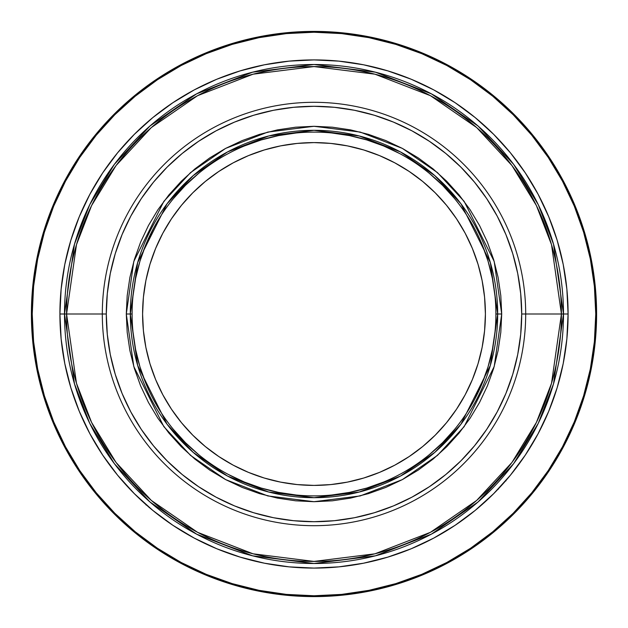 <?xml version="1.0" encoding="UTF-8"?>
<svg xmlns="http://www.w3.org/2000/svg" width="628" height="628" viewBox="0 0 628 628"><rect width="100%" height="100%" fill="white"/><g stroke="black" fill="none" stroke-linecap="round" stroke-linejoin="round"><path stroke-width="0.94" d="M31.4 314L32.24 314A281.76 281.76 0 0 1 314 32.24A281.76 281.76 0 0 1 595.76 314L596.6 314A282.6 282.6 0 0 0 314 31.4A282.6 282.6 0 0 0 31.4 314A282.6 282.6 0 0 1 314 31.4A282.6 282.6 0 0 1 596.6 314A282.6 282.6 0 0 1 314 596.6A282.6 282.6 0 0 1 31.4 314A282.6 282.6 0 0 0 314 596.6A282.6 282.6 0 0 0 596.6 314L595.76 314L594.402 286.384L590.344 259.034L583.624 232.211L574.314 206.172L562.492 181.178L548.275 157.463L531.806 135.256L513.233 114.767L492.745 96.194L470.537 79.725L446.822 65.508L421.828 53.686L395.789 44.376L368.966 37.656L341.616 33.598L314 32.24L286.384 33.598L259.034 37.656L232.211 44.376L206.172 53.686L181.178 65.508L157.463 79.725L135.256 96.194L114.767 114.767L96.194 135.256L79.725 157.463L65.508 181.178L53.686 206.172L44.376 232.211L37.656 259.034L33.598 286.384L32.24 314L33.598 341.616L37.656 368.966L44.376 395.789L53.686 421.828L65.508 446.822L79.725 470.537L96.194 492.745L114.767 513.233L135.256 531.806L157.463 548.275L181.178 562.492L206.172 574.314L232.211 583.624L259.034 590.344L286.384 594.402L314 595.76L341.616 594.402L368.966 590.344L395.789 583.624L421.828 574.314L446.822 562.492L470.537 548.275L492.745 531.806L513.233 513.233L531.806 492.745L548.275 470.537L562.492 446.822L574.314 421.828L583.624 395.789L590.344 368.966L594.402 341.616L595.76 314A281.76 281.76 0 0 1 314 595.76A281.76 281.76 0 0 1 32.24 314L31.4 314M485.405 314A171.405 171.405 0 0 1 314 485.405A171.405 171.405 0 0 1 142.595 314L143.419 297.201L145.884 280.559L149.974 264.247L155.642 248.405L162.833 233.2L171.483 218.772L181.5 205.262L192.796 192.796L205.262 181.5L218.772 171.483L233.2 162.833L248.405 155.642L264.247 149.974L280.559 145.884L297.201 143.419L314 142.595L330.799 143.419L347.441 145.884L363.753 149.974L379.595 155.642L394.8 162.833L409.228 171.483L422.738 181.5L435.204 192.796L446.5 205.262L456.517 218.772L465.167 233.2L472.358 248.405L478.026 264.247L482.116 280.559L484.58 297.201L485.405 314L484.58 330.799L482.116 347.441L478.026 363.753L472.358 379.595L465.167 394.8L456.517 409.228L446.5 422.738L435.204 435.204L422.738 446.5L409.228 456.517L394.8 465.167L379.595 472.358L363.753 478.026L347.441 482.116L330.799 484.58L314 485.405L297.201 484.58L280.559 482.116L264.247 478.026L248.405 472.358L233.2 465.167L218.772 456.517L205.262 446.5L192.796 435.204L181.5 422.738L171.483 409.228L162.833 394.8L155.642 379.595L149.974 363.753L145.884 347.441L143.419 330.799L142.595 314A171.405 171.405 0 0 1 314 142.595A171.405 171.405 0 0 1 485.405 314M495.892 314.118L495.892 314A181.892 181.892 0 0 1 314 495.892A181.892 181.892 0 0 1 132.108 314A181.892 181.892 0 0 0 314 495.892A181.892 181.892 0 0 0 495.892 314L497.69 314A183.69 183.69 0 0 1 314 497.69A183.69 183.69 0 0 1 130.31 314L132.108 314L130.31 314L137.658 262.567L167.048 203.786L193.22 175.605L227.556 151.921L268.784 135.962L314 130.31L359.216 135.962L400.444 151.921L434.78 175.605L460.952 203.786L490.342 262.567L497.69 314L501.709 314L494.197 261.444L464.163 201.376L437.426 172.574L402.336 148.381L360.205 132.068L314 126.291L267.795 132.068L225.664 148.381L190.574 172.574L163.837 201.376L133.803 261.444L126.291 314L130.31 314L126.291 314L127.201 295.6L129.902 277.38L134.376 259.513L140.586 242.165L148.459 225.515L157.926 209.713L168.901 194.923L181.272 181.272L194.923 168.901L209.713 157.926L225.515 148.459L242.165 140.586L259.513 134.376L277.38 129.902L295.6 127.201L314 126.291L332.4 127.201L350.62 129.902L368.487 134.376L385.835 140.586L402.485 148.459L418.287 157.926L433.077 168.901L446.728 181.272L459.099 194.923L470.074 209.713L479.541 225.515L487.414 242.165L493.624 259.513L498.098 277.38L500.799 295.6L501.709 314L500.799 332.4L498.098 350.62L493.624 368.487L487.414 385.835L479.541 402.485L470.074 418.287L459.099 433.077L446.728 446.728L433.077 459.099L418.287 470.074L402.485 479.541L385.835 487.414L368.487 493.624L350.62 498.098L332.4 500.799L314 501.709L295.6 500.799L277.38 498.098L259.513 493.624L242.165 487.414L225.515 479.541L209.713 470.074L194.923 459.099L181.272 446.728L168.901 433.077L157.926 418.287L148.459 402.485L140.586 385.835L134.376 368.487L129.902 350.62L127.201 332.4L126.291 314L133.803 366.556L163.837 426.624L190.574 455.426L225.664 479.619L267.795 495.932L314 501.709L360.205 495.932L402.336 479.619L437.426 455.426L464.163 426.624L494.197 366.556L501.709 314L497.69 314L490.342 365.433L460.952 424.214L434.78 452.395L400.444 476.079L359.216 492.038L314 497.69L268.784 492.038L227.556 476.079L193.22 452.395L167.048 424.214L137.658 365.433L130.31 314A183.69 183.69 0 0 1 314 130.31A183.69 183.69 0 0 1 497.69 314L495.892 314A181.892 181.892 0 0 0 314 132.108A181.892 181.892 0 0 0 132.108 314A181.892 181.892 0 0 1 314 132.108A181.892 181.892 0 0 1 495.892 314L495.892 313.882M102.309 314L106.297 314A207.703 207.703 0 0 1 314 106.297A207.703 207.703 0 0 1 521.703 314L525.691 314A211.691 211.691 0 0 0 314 102.309A211.691 211.691 0 0 0 102.309 314A211.691 211.691 0 0 1 314 102.309A211.691 211.691 0 0 1 525.691 314L561.424 314A247.424 247.424 0 0 0 314 66.576A247.424 247.424 0 0 0 66.576 314L102.309 314L66.576 314L76.467 383.276L91.594 422.424L116.054 462.459L151.309 500.422L197.561 532.316L253.092 553.817L314 561.424L374.908 553.817L430.439 532.316L476.691 500.422L511.946 462.459L536.406 422.424L551.533 383.276L561.424 314L563.497 314L553.511 383.857L538.267 423.327L513.594 463.7L478.049 501.976L431.405 534.138L375.411 555.819L314 563.497L252.589 555.819L196.595 534.138L149.951 501.976L114.406 463.7L89.733 423.327L74.489 383.857L64.503 314L66.576 314L64.503 314A249.497 249.497 0 0 0 314 563.497A249.497 249.497 0 0 0 563.497 314L568.089 314A254.089 254.089 0 0 1 314 568.089A254.089 254.089 0 0 1 59.911 314L64.503 314L59.911 314L61.136 289.092L64.794 264.427L70.854 240.241L79.254 216.762L89.914 194.225L102.733 172.841L117.585 152.808L134.337 134.337L152.808 117.585L172.841 102.733L194.225 89.914L216.762 79.254L240.241 70.854L264.427 64.794L289.092 61.136L314 59.911L338.908 61.136L363.573 64.794L387.759 70.854L411.238 79.254L433.775 89.914L455.159 102.733L475.192 117.585L493.663 134.337L510.415 152.808L525.267 172.841L538.086 194.225L548.746 216.762L557.146 240.241L563.206 264.427L566.864 289.092L568.089 314L566.864 338.908L563.206 363.573L557.146 387.759L548.746 411.238L538.086 433.775L525.267 455.159L510.415 475.192L493.663 493.663L475.192 510.415L455.159 525.267L433.775 538.086L411.238 548.746L387.759 557.146L363.573 563.206L338.908 566.864L314 568.089L289.092 566.864L264.427 563.206L240.241 557.146L216.762 548.746L194.225 538.086L172.841 525.267L152.808 510.415L134.337 493.663L117.585 475.192L102.733 455.159L89.914 433.775L79.254 411.238L70.854 387.759L64.794 363.573L61.136 338.908L59.911 314A254.089 254.089 0 0 1 314 59.911A254.089 254.089 0 0 1 568.089 314L563.497 314A249.497 249.497 0 0 0 314 64.503A249.497 249.497 0 0 0 64.503 314L74.489 244.143L89.733 204.673L114.406 164.301L149.951 126.024L196.595 93.862L252.589 72.181L314 64.503L375.411 72.181L431.405 93.862L478.049 126.024L513.594 164.301L538.267 204.673L553.511 244.143L563.497 314L561.424 314L551.533 244.724L536.406 205.576L511.946 165.541L476.691 127.578L430.439 95.684L374.908 74.183L314 66.576L253.092 74.183L197.561 95.684L151.309 127.578L116.054 165.541L91.594 205.576L76.467 244.724L66.576 314A247.424 247.424 0 0 0 314 561.424A247.424 247.424 0 0 0 561.424 314L525.691 314A211.691 211.691 0 0 1 314 525.691A211.691 211.691 0 0 1 102.309 314A211.691 211.691 0 0 0 314 525.691A211.691 211.691 0 0 0 525.691 314L521.703 314A207.703 207.703 0 0 1 314 521.703A207.703 207.703 0 0 1 106.297 314L102.309 314M506.105 480.271L505.964 480.875M149.15 507.589L148.867 506.914M146.709 505.085L146.002 504.936M521.703 314L520.706 293.645L517.715 273.478L512.762 253.704L505.893 234.511L497.18 216.087L486.7 198.605L474.556 182.23L460.874 167.127L445.77 153.444L429.395 141.3L411.913 130.82L393.489 122.107L374.296 115.238L354.522 110.285L334.355 107.294L314 106.297L293.645 107.294L273.478 110.285L253.704 115.238L234.511 122.107L216.087 130.82L198.605 141.3L182.23 153.444L167.127 167.127L153.444 182.23L141.3 198.605L130.82 216.087L122.107 234.511L115.238 253.704L110.285 273.478L107.294 293.645L106.297 314L107.294 334.355L110.285 354.522L115.238 374.296L122.107 393.489L130.82 411.913L141.3 429.395L153.444 445.77L167.127 460.874L182.23 474.556L198.605 486.7L216.087 497.18L234.511 505.893L253.704 512.762L273.478 517.715L293.645 520.706L314 521.703L334.355 520.706L354.522 517.715L374.296 512.762L393.489 505.893L411.913 497.18L429.395 486.7L445.77 474.556L460.874 460.874L474.556 445.77L486.7 429.395L497.18 411.913L505.893 393.489L512.762 374.296L517.715 354.522L520.706 334.355L521.703 314M495.021 296.173L492.399 278.518L488.058 261.201L482.045 244.394M454.609 198.605L442.614 185.386L429.395 173.391M399.746 153.585L383.606 145.955L366.799 139.942L349.482 135.601L331.827 132.979M296.173 132.979L278.518 135.601L261.201 139.942L244.394 145.955M198.605 173.391L185.386 185.386L173.391 198.605M153.585 228.254L145.955 244.394L139.942 261.201L135.601 278.518L132.979 296.173M132.979 331.827L135.601 349.482L139.942 366.799L145.955 383.606M173.391 429.395L185.386 442.614L198.605 454.609M228.254 474.415L244.394 482.045L261.201 488.058L278.518 492.399L296.173 495.021M331.827 495.021L349.482 492.399L366.799 488.058L383.606 482.045M429.395 454.609L442.614 442.614L454.609 429.395M474.415 399.746L482.045 383.606L488.058 366.799L492.399 349.482L495.021 331.827M497.666 489.479L498.342 489.165"/></g></svg>
